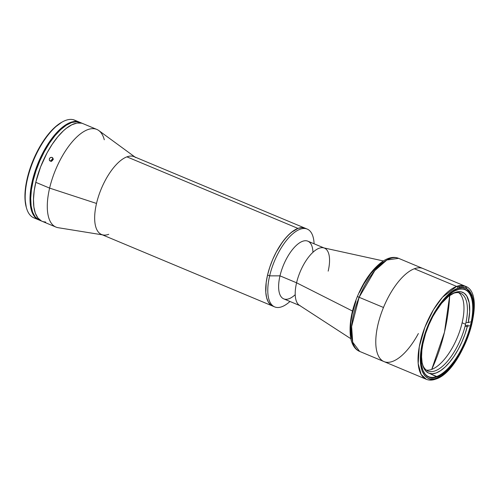 <?xml version="1.0" encoding="UTF-8"?>
<svg xmlns="http://www.w3.org/2000/svg" width="499" height="499" viewBox="0 0 499 499"><rect width="100%" height="100%" fill="white"/><g stroke="black" fill="none" stroke-linecap="round" stroke-linejoin="round"><path stroke-width="0.75" d="M324.444 248.115L307.858 241.179A31.262 13.255 112.7 0 0 279.989 275.853L296.574 282.79A31.262 13.255 -67.3 0 1 324.444 248.115A31.262 13.255 -67.3 0 1 328.18 271.132M307.234 229.085L134.106 156.674A42.178 17.883 112.7 0 0 126.914 156.854L297.965 228.405L301.951 227.613L305.438 228.342L301.951 227.613L297.965 228.405A42.178 17.883 -67.3 0 1 305.157 228.218A42.178 17.883 112.7 0 0 267.564 274.993L269.635 275.866A42.178 17.883 -67.3 0 1 307.234 229.085A42.178 17.883 -67.3 0 1 314.096 243.793A42.178 17.883 112.7 0 0 294.953 232.072A42.178 17.883 112.7 0 0 269.635 275.866L279.989 275.853A31.262 13.255 -67.3 0 1 298.832 243.337A31.262 13.255 -67.3 0 1 312.954 252.294M383.282 260.946L323.464 247.81A31.262 13.255 112.7 0 0 296.574 282.79L352.537 311.058L296.574 282.79A31.262 13.255 112.7 0 0 299.412 305.319L350.766 338.684M295.221 294.684A31.262 13.255 -67.3 0 1 279.989 275.853L269.635 275.866A42.178 17.883 112.7 0 0 289.969 301.471A42.178 17.883 -67.3 0 1 274.681 306.91A42.178 17.883 -67.3 0 1 269.635 275.866L267.564 274.993L266.198 282.403L265.799 292.327L266.641 297.778L268.337 302.057L270.82 304.995L272.622 306.049A42.178 17.883 -67.3 0 1 269.635 267.62A42.178 17.883 -67.3 0 1 297.965 228.405L293.637 230.681L289.114 234.362L284.592 239.302L280.232 245.308L276.203 252.151L272.66 259.574L269.747 267.289L267.564 274.993A42.178 17.883 112.7 0 0 272.61 306.043L270.82 304.995L268.337 302.057L266.641 297.778L265.799 292.327L266.198 282.403L267.564 274.993L269.747 267.289L272.66 259.574L276.203 252.151L282.378 242.183L286.844 236.682L291.385 232.353L297.965 228.405L126.914 156.854A42.178 17.883 -67.3 0 1 135.697 157.572M279.989 275.853A31.262 13.255 112.7 0 0 283.731 298.864L300.317 305.8A31.262 13.255 -67.3 0 1 296.574 282.79L279.989 275.853M472.428 296.4L465.211 286.201L456.61 286.42L414.357 268.749L456.61 286.42L442.507 297.211L433.45 309.742L424.899 327.244L419.285 346.743L418.181 363.54L421.112 374.425L426.277 379.284A50.449 21.388 -67.3 0 1 422.722 333.326A50.449 21.388 -67.3 0 1 456.61 286.42A1.653 1.391 69.8 0 1 457.633 288.516C465.274 284.056 479.233 291.185 471.792 324.219C463.677 357.509 443.411 377.263 436.619 378.123A1.653 1.391 69.8 0 1 435.814 379.097A1.653 1.391 -110.2 0 0 436.619 378.123C428.978 382.583 415.018 375.454 422.46 342.414C430.575 309.131 450.84 289.376 457.633 288.516A1.653 1.391 -110.2 0 0 456.61 286.42A50.449 21.388 -67.3 0 1 465.211 286.201L398.595 258.339C394.017 256.455 388.765 257.422 382.839 261.233C372.504 268.761 364.014 280.532 357.371 296.531L359.124 297.292L374.793 270.626L386.912 259.991L398.595 258.339A50.449 21.388 112.7 0 0 359.124 297.292L383.488 307.478A50.449 21.388 -67.3 0 1 422.965 268.531A50.449 21.388 112.7 0 0 414.357 268.749A50.449 21.388 112.7 0 0 380.475 315.655A50.449 21.388 112.7 0 0 384.03 361.613A50.449 21.388 -67.3 0 1 383.488 307.478L359.124 297.292A50.449 21.388 112.7 0 0 359.66 351.421L352.699 342.183L351.633 326.558L359.124 297.292L357.671 296.631M418.374 333.525A50.449 21.388 -67.3 0 1 384.03 361.613L359.66 351.421C355.201 349.618 352.194 345.177 350.647 338.116C348.895 325.36 351.134 311.495 357.371 296.531M356.005 300.941L352.232 313.852L350.859 322.048L350.647 332.92L351.745 338.827M383.363 261.931L378.361 265.524L370.782 273.608L363.677 284.28L359.517 292.389M134.942 157.023L98.79 130.545A52.931 22.443 112.7 0 0 49.613 188.111L96.513 203.449A42.178 17.883 -67.3 0 1 126.914 156.854A42.178 17.883 112.7 0 0 96.513 203.449L49.613 188.111A52.931 22.443 -67.3 0 1 96.794 129.416A52.931 22.443 -67.3 0 1 104.285 139.782M35.797 182.335L49.613 188.111L35.797 182.335A52.931 22.443 112.7 0 0 42.122 221.294A52.931 22.443 -67.3 0 1 41.217 165.337A52.931 22.443 -67.3 0 1 81.636 123.184A52.931 22.443 -67.3 0 1 82.971 123.633A52.931 22.443 112.7 0 0 35.797 182.335M51.721 157.322L52.882 158.133L53.031 159.605L51.746 161.071L50.262 161.102L49.301 160.048L49.432 158.532L50.231 157.634L51.721 157.322M50.992 161.239L49.301 160.048L49.432 158.532L50.586 157.447L52.083 157.428L53.106 159.218L52.407 160.622L50.992 161.239M52.083 157.428L52.669 157.84M53.112 159.006A2.065 1.853 -48 0 0 51.116 161.227M50.262 161.102L49.669 160.684M45.702 222.049L43.463 221.743A52.931 22.443 -67.3 0 1 42.122 221.294L55.944 227.076A52.931 22.443 -67.3 0 1 49.613 188.111A52.931 22.443 112.7 0 0 58.152 227.7L102.395 234.848M108.745 234.312A42.178 17.883 -67.3 0 1 103.312 234.998A42.178 17.883 -67.3 0 1 96.513 203.449A42.178 17.883 112.7 0 0 101.553 234.499L274.681 306.91M51.185 161.545L51.696 159.749L53.449 159.081M96.794 129.416L80.208 122.473A52.931 22.443 112.7 0 0 78.873 122.03L81.636 123.184L76.989 123.041L71.787 124.8L66.23 128.386L63.385 130.825L57.697 136.882L52.195 144.311L47.093 152.813L40.606 166.878L36.009 181.424L34.2 190.768L33.477 199.407L33.876 207.01L35.373 213.291L37.912 217.994L41.405 220.957M38.641 219.797L35.148 216.84L32.61 212.131L31.113 205.856L30.713 198.253L31.437 189.608L33.246 180.264L36.078 170.577L39.82 160.921L44.33 151.659L49.432 143.151L54.934 135.728L60.622 129.671L66.273 125.218L71.681 122.529L76.628 121.719L80.233 122.486M82.996 123.64L78.873 122.03A52.931 22.443 112.7 0 0 38.454 164.183A52.931 22.443 112.7 0 0 39.359 220.14L42.122 221.294M35.167 218.269A52.931 22.443 -67.3 0 1 26.516 208.089A52.931 22.443 -67.3 0 1 33.552 160.335A52.931 22.443 -67.3 0 1 62.612 121.793A52.931 22.443 -67.3 0 1 73.347 119.716A52.931 22.443 112.7 0 0 32.922 161.869A52.931 22.443 112.7 0 0 33.832 217.826L38.672 219.847A52.931 22.443 -67.3 0 0 39.016 219.984L36.09 218.256L33.065 214.408L31.032 208.888L30.083 201.914L30.246 193.749L31.518 184.717L33.851 175.155L37.151 165.431L41.298 155.925L46.126 146.999L51.453 138.996L57.079 132.223L62.774 126.939L68.332 123.353L73.534 121.6L78.181 121.744L73.347 119.716L78.181 121.744A52.931 22.443 -67.3 0 1 79.516 122.186L74.682 120.165A52.931 22.443 112.7 0 0 73.347 119.716A52.931 22.443 -67.3 0 1 75.935 120.802M79.516 122.186A52.931 22.443 -67.3 0 1 79.859 122.336M38.672 219.847A52.931 22.443 -67.3 0 1 37.762 163.89A52.931 22.443 -67.3 0 1 78.181 121.744L80.239 122.523M62.612 121.793L61.789 122.243A52.102 22.093 112.7 0 0 33.184 160.179A52.102 22.093 112.7 0 0 26.26 207.191L26.516 208.089M61.82 122.224L54.391 127.719L46.045 137.188L40.799 145.066L33.913 158.482L28.717 172.779L25.661 186.726L25.006 199.12L26.272 207.228M444.466 332.209L449.724 295.414A205.108 172.791 69.8 0 1 444.466 332.209A205.108 172.791 69.8 0 1 431.722 369.403L444.466 332.209M436.7 376.489A47.143 19.985 112.7 0 0 470.676 324.412A47.143 19.985 112.7 0 0 457.003 289.919L457.352 289.732A47.474 20.128 -67.3 0 1 471.125 324.469A47.474 20.128 -67.3 0 1 436.899 376.907L430.475 373.888L436.7 376.489A47.143 19.985 -67.3 0 1 428.66 376.695A47.143 19.985 -67.3 0 1 422.198 368.2A47.143 19.985 112.7 0 0 436.7 376.489L436.899 376.907L432.415 377.799L430.375 377.6L426.795 375.934L425.291 374.481L422.927 370.401L421.493 364.894L421.193 354.44L422.241 346.4L425.585 333.494L428.872 324.818L432.851 316.46L439.806 305.238L447.391 296.437L452.474 292.295L454.951 290.805L459.654 289.071L463.877 289.04L467.457 290.705L468.96 292.158L471.324 296.238L473.108 304.964L472.653 316.135L470.002 328.785L465.38 341.821L459.186 354.128L451.957 364.644L444.31 372.46L441.777 374.344L436.899 376.907A47.474 20.128 -67.3 0 1 422.248 368.381A47.474 20.128 -67.3 0 1 428.56 325.554A47.474 20.128 -67.3 0 1 454.62 290.986A47.474 20.128 -67.3 0 1 457.352 289.732L457.003 289.919A47.143 19.985 -67.3 0 1 465.037 289.713A47.143 19.985 -67.3 0 1 468.361 332.652A47.143 19.985 -67.3 0 1 436.7 376.489M434.879 379.065A50.449 21.388 -67.3 0 1 426.277 379.284C429.184 380.444 432.365 380.381 435.808 379.097A1.653 1.391 69.8 0 1 434.879 379.065M457.633 288.516L452.618 291.148L447.397 295.408L439.6 304.459L434.729 311.931L430.325 320.221L426.576 329.022L423.607 337.979L421.549 346.768L420.47 355.032L420.782 365.773L422.254 371.431L424.686 375.628L427.98 378.192L429.907 378.835L434.249 378.797L436.619 378.123L441.634 375.485L446.855 371.231L452.094 365.518L457.134 358.569L463.927 346.418L467.675 337.617L470.644 328.654L472.703 319.871L473.938 307.764L473.47 300.86L471.998 295.202L469.565 291.011L466.272 288.441L462.242 287.599L457.633 288.516M454.458 291.073A47.143 19.985 -67.3 0 1 457.003 289.919A47.143 19.985 112.7 0 0 454.458 291.073M465.579 324.256A42.178 17.883 -67.3 0 1 465.112 326.165A42.178 17.883 -67.3 0 1 427.986 371.031A42.178 17.883 -67.3 0 1 422.422 364.145A42.178 17.883 112.7 0 0 442.981 365.854A42.178 17.883 112.7 0 0 465.112 326.165A42.178 17.883 112.7 0 0 465.579 324.256A42.178 17.883 112.7 0 0 465.997 322.366L468.218 322.635L470.314 321.861L468.218 322.635L465.997 322.366A42.178 17.883 112.7 0 0 451.726 294.086A42.178 17.883 -67.3 0 1 460.533 293.206A42.178 17.883 -67.3 0 1 465.997 322.366A42.178 17.883 -67.3 0 1 465.579 324.256L462.124 322.809L465.579 324.256M426.346 370.096A42.178 17.883 112.7 0 0 462.124 322.809A42.178 17.883 112.7 0 0 458.718 292.701M423.065 342.763L421.886 350.117L421.568 356.841L422.117 362.692L423.52 367.464L425.722 370.975L428.641 373.102L432.178 373.763L436.201 372.946L440.567 370.67L445.114 367.021L449.68 362.131L454.102 356.18L458.219 349.375L461.881 341.971L464.956 334.23L467.326 326.433A43.831 18.582 -67.3 0 1 443.898 368.119A43.831 18.582 -67.3 0 1 422.672 365.075A43.831 18.582 -67.3 0 1 423.065 342.763M469.422 325.66L467.326 326.433L465.112 326.165L467.326 326.433L469.422 325.66M424.269 337.773A43.831 18.582 -67.3 0 0 423.957 338.964L424.269 337.779M434.249 313.915L441.603 303.261L448.458 296.387L455.082 292.451L457.146 291.853L460.945 291.778L464.189 293.181L466.758 296.013L469.166 302.7L469.665 311.825L468.218 322.635A43.831 18.582 -67.3 0 0 452.562 293.605A43.831 18.582 -67.3 0 0 434.249 313.915M468.037 325.08L465.112 326.165L468.037 325.08M460.365 287.755L458.818 287.112M384.03 361.613L426.277 379.284M435.808 379.097C462.423 371.268 488.658 293.817 465.211 286.201M454.29 291.16L454.62 290.986M422.142 368.025L422.248 368.381"/></g></svg>
